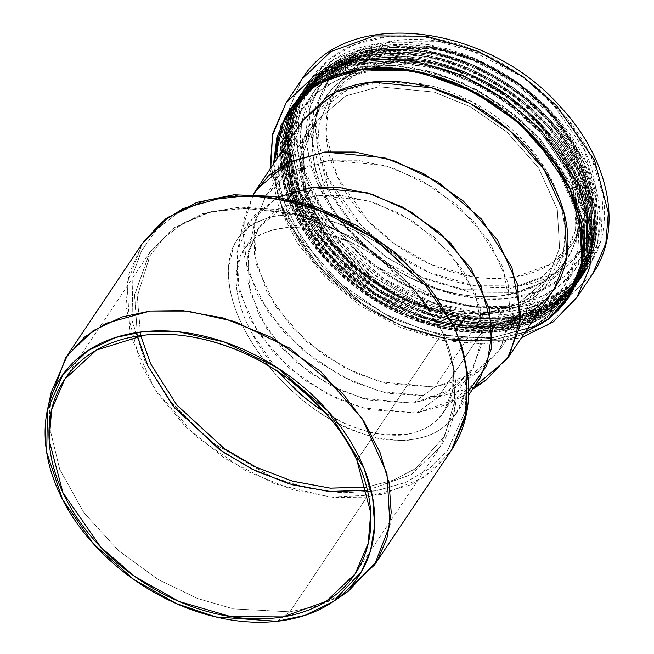<?xml version="1.0" encoding="UTF-8"?>
<svg xmlns="http://www.w3.org/2000/svg" width="654" height="654" viewBox="0 0 654 654"><rect width="100%" height="100%" fill="white"/><g stroke="black" fill="none" stroke-linecap="round" stroke-linejoin="round"><path stroke-width="0.49" stroke-dasharray="3.27 2.45" d="M286.117 102.776L272.98 133.22L270.462 163.884L284.277 216.36L322.25 271.018L356.013 300.145L400.526 325.275L452.47 340.472L504.512 340.734L547.889 325.128L576.746 297.652L547.889 325.128L504.512 340.734L452.47 340.472L400.526 325.275L356.013 300.145L322.25 271.018L284.277 216.36L300.219 192.587L286.403 140.111L288.921 109.447L302.058 78.995L288.921 109.447L286.403 140.111L300.219 192.587A7.439 3.368 155.1 0 1 309.367 187.584C301.028 169.615 296.573 151.941 296.017 134.552C295.461 117.164 298.845 101.395 306.154 87.235C313.47 73.076 324.163 61.615 338.232 52.843C352.302 44.071 368.684 38.66 387.364 36.608C406.052 34.556 425.623 36.027 446.077 41.006C466.531 45.984 486.314 54.11 505.419 65.359C524.533 76.616 541.52 90.154 556.374 105.973C571.228 121.791 582.828 138.681 591.167 156.649C599.514 174.626 603.961 192.301 604.517 209.689C605.073 227.077 601.696 242.847 594.38 257.006C587.063 271.157 576.37 282.626 562.301 291.398C548.232 300.17 531.857 305.582 513.169 307.625C494.481 309.677 474.918 308.214 454.465 303.235C434.003 298.249 414.227 290.131 395.114 278.874C376.001 267.617 359.021 254.079 344.159 238.269C329.305 222.45 317.705 205.552 309.367 187.584L332.616 224.911L375.29 265.802L439.463 298.968L476.553 307.266L513.169 307.625L545.918 299.655L572.078 284.408L590.309 264.044L600.732 241.048L603.143 195.211L591.167 156.649L567.925 119.33L525.252 78.439L461.07 45.273L423.988 36.976L387.364 36.608L354.615 44.586L328.463 59.833L310.225 80.189L299.802 103.185L297.39 149.022L309.367 187.584A7.439 3.368 -24.9 0 0 300.219 192.587L338.192 247.245L371.954 276.372L416.467 301.502L468.411 316.7L520.453 316.961L563.822 301.355L592.688 273.879L563.822 301.355L520.453 316.961L468.411 316.7L416.467 301.502L371.954 276.372L338.192 247.245L300.219 192.587L284.277 216.36L270.772 168.053M318.907 186.537C326.681 203.288 337.497 219.041 351.345 233.789C365.194 248.536 381.029 261.15 398.85 271.647C416.663 282.144 435.106 289.714 454.178 294.357C473.243 299.001 491.489 300.366 508.91 298.453C526.331 296.54 541.602 291.496 554.715 283.321C567.836 275.146 577.801 264.453 584.619 251.259C591.445 238.056 594.592 223.357 594.077 207.146C593.554 190.935 589.409 174.454 581.635 157.696C573.852 140.945 563.037 125.2 549.188 110.452C535.34 95.705 519.505 83.083 501.692 72.594C483.87 62.097 465.427 54.527 446.363 49.884C427.291 45.24 409.044 43.875 391.623 45.78C374.202 47.693 358.94 52.737 345.819 60.92C332.698 69.095 322.733 79.788 315.915 92.982C309.097 106.177 305.941 120.884 306.464 137.095C306.979 153.306 311.132 169.787 318.907 186.537L340.579 221.338L380.366 259.458L440.191 290.376L474.771 298.118L508.91 298.453L539.444 291.022L563.83 276.805L580.826 257.823L590.546 236.388L592.794 193.649L581.635 157.696L559.955 122.903L520.175 84.783L460.342 53.865L425.762 46.123L391.623 45.78L361.098 53.219L336.704 67.436L319.708 86.418L309.996 107.853L307.74 150.592L318.907 186.537A3.72 1.684 -24.9 0 0 323.485 184.036L311.451 138.305L313.634 111.581L325.087 85.053L350.242 61.108L388.026 47.505L433.381 47.734L478.646 60.977L517.437 82.878L546.858 108.262L579.951 155.881L591.984 201.612L589.794 228.336L578.349 254.872L553.194 278.808L515.401 292.412L470.046 292.183L424.781 278.939L385.999 257.047L356.569 231.663L323.485 184.036L327.826 177.561C320.231 161.203 316.184 145.114 315.678 129.288C315.171 113.469 318.245 99.114 324.907 86.23C331.562 73.346 341.29 62.915 354.1 54.928C366.902 46.949 381.805 42.02 398.809 40.156C415.821 38.292 433.627 39.624 452.241 44.153C470.855 48.69 488.865 56.08 506.253 66.324C523.65 76.567 539.109 88.887 552.622 103.283C566.143 117.679 576.705 133.048 584.292 149.406C591.886 165.756 595.933 181.853 596.44 197.672C596.947 213.498 593.873 227.854 587.218 240.737C580.556 253.621 570.828 264.053 558.025 272.031C545.215 280.018 530.312 284.94 513.308 286.812C496.304 288.676 478.491 287.343 459.876 282.806C441.262 278.277 423.252 270.887 405.864 260.644C388.468 250.4 373.017 238.081 359.496 223.684C345.974 209.288 335.412 193.911 327.826 177.561L360.918 225.18L390.34 250.564L429.13 272.465L474.395 285.708L519.742 285.937L557.535 272.334L582.689 248.389L594.134 221.861L596.325 195.137L584.292 149.406L551.199 101.779L521.778 76.395L482.995 54.503L437.722 41.259L392.375 41.03L354.582 54.634L329.428 78.57L317.983 105.106L315.792 131.83L327.826 177.561L323.485 184.036L311.451 138.305L313.634 111.581L325.087 85.053L350.242 61.108L388.026 47.505L433.381 47.734L478.646 60.977L517.437 82.878L546.858 108.262L579.951 155.881L591.984 201.612L589.794 228.336L578.349 254.872L553.194 278.808L515.401 292.412L470.046 292.183L424.781 278.939L385.999 257.047L356.569 231.663L323.485 184.036A3.72 1.684 155.1 0 1 318.907 186.537M574.915 150.436C567.876 135.28 558.091 121.031 545.559 107.689C533.026 94.348 518.704 82.927 502.583 73.436C486.462 63.937 469.776 57.086 452.519 52.884C435.27 48.682 418.764 47.448 403.003 49.181C387.242 50.906 373.426 55.476 361.556 62.874C349.686 70.272 340.669 79.943 334.505 91.879C328.333 103.823 325.479 117.123 325.954 131.789C326.42 146.455 330.172 161.375 337.211 176.531C344.241 191.687 354.027 205.936 366.559 219.278C379.091 232.62 393.414 244.04 409.535 253.531C425.656 263.031 442.341 269.873 459.599 274.075C476.848 278.277 493.353 279.52 509.114 277.786C524.876 276.053 538.692 271.492 550.562 264.093C562.432 256.695 571.449 247.024 577.621 235.08C583.785 223.137 586.638 209.836 586.172 195.17C585.698 180.504 581.946 165.593 574.915 150.436L544.242 106.3L516.971 82.772L481.025 62.473L439.071 50.203L397.035 49.99L362.005 62.596L338.69 84.783L328.087 109.382L326.052 134.144L337.211 176.531L367.875 220.668L395.147 244.195L431.1 264.486L473.055 276.765L515.082 276.977L550.112 264.371L573.427 242.176L584.038 217.586L586.066 192.824L574.915 150.436L566.225 163.394L577.376 205.773L575.348 230.543L564.737 255.134L541.422 277.329L506.4 289.935L464.365 289.722L422.41 277.443L386.465 257.145L359.193 233.625L328.521 189.48L317.37 147.101L319.397 122.331L330.008 97.74L353.323 75.553L388.345 62.947L430.381 63.152L472.335 75.431L508.281 95.729L535.552 119.249L566.225 163.394L574.915 150.436M287.024 220.046L277.648 194.091L273.56 163.892L277.648 194.091L287.024 220.046L288.757 217.455L323.272 267.887L353.569 294.97L393.561 319.029L440.886 335.052L489.748 338.388L532.536 327.327L563.307 304.404L532.536 327.327L489.748 338.388L440.886 335.052L393.561 319.029L353.569 294.97L323.272 267.887L288.757 217.455L287.024 220.046L314.59 262.679L367.662 308.402L404.524 327.147L445.873 338.927L487.647 341.012L524.974 332.469L487.647 341.012L445.873 338.927L404.524 327.147L367.662 308.402L314.59 262.679L287.024 220.046M319.814 80.589L291.733 111.998L281.735 148.221L284.629 182.45L294.733 211.569L310.879 239.339L337.538 270.143L377.006 300.341L428.321 323.248L484.639 331.079L534.58 319.822L568.637 292.763L584.48 258.052L584.766 216.212L573.411 180.978L571.817 186.382L573.411 180.978L543.114 135.37L517.224 110.6L483.069 87.538L441.802 69.896L397.06 61.648L354.509 65.335L319.814 80.589L314.231 84.415L349.473 68.923L392.694 65.179L438.139 73.55L480.061 91.47L514.747 114.9L541.046 140.054L571.817 186.382L583.352 222.172L583.057 264.666L569.16 296.924L582.681 266.35L585.101 236.854L571.817 186.382L535.291 133.817L502.812 105.801L460.007 81.636L410.042 67.019L359.994 66.773L318.285 81.783L289.665 109.52M284.637 118.456L276.372 145.548L275.882 172.059L288.757 217.455L275.882 172.059L276.372 145.548L284.637 118.456M293.172 211.741C284.825 193.772 280.378 176.09 279.822 158.701C279.266 141.321 282.651 125.543 289.959 111.393C297.276 97.233 307.969 85.772 322.038 77C336.107 68.229 352.49 62.817 371.17 60.765C389.858 58.713 409.429 60.176 429.882 65.163C450.336 70.141 470.12 78.259 489.225 89.516C508.338 100.773 525.317 114.311 540.179 130.13C555.033 145.94 566.634 162.838 574.972 180.806C583.319 198.775 587.766 216.458 588.322 233.838C588.878 251.226 585.494 267.004 578.185 281.155C570.868 295.314 560.176 306.775 546.106 315.547C532.037 324.319 515.654 329.73 496.975 331.782C478.287 333.834 458.716 332.371 438.262 327.384C417.808 322.406 398.024 314.288 378.919 303.031C359.806 291.774 342.827 278.236 327.965 262.418C313.111 246.607 301.51 229.709 293.172 211.741L282.953 182.294L280.026 147.681L290.139 111.049L318.531 79.289L353.618 63.871L396.643 60.143L441.883 68.482L483.625 86.32L518.156 109.643L544.341 134.683L574.972 180.806L576.117 176.948L545.812 131.34L519.93 106.569L485.775 83.508L444.499 65.866L399.757 57.617L357.207 61.304L322.512 76.559L294.439 107.967L284.441 144.191L287.335 178.419L297.439 207.539L313.585 235.309L340.235 266.113L379.712 296.311L431.019 319.217L487.336 327.049L537.277 315.792L571.343 288.733L587.178 254.022L587.472 212.182L576.117 176.948L574.972 180.806L586.458 216.441L586.164 258.747L570.149 293.85L535.708 321.204L485.203 332.592L428.256 324.678L376.369 301.51L336.45 270.977L309.497 239.822L293.172 211.741M294.733 211.569C302.982 229.341 314.451 246.043 329.142 261.69C343.832 277.329 360.632 290.711 379.533 301.846C398.425 312.98 417.988 321.008 438.221 325.929C458.446 330.859 477.796 332.306 496.272 330.278C514.755 328.251 530.95 322.896 544.864 314.222C558.778 305.549 569.348 294.218 576.583 280.214C583.818 266.219 587.161 250.621 586.605 233.421C586.058 216.229 581.659 198.751 573.411 180.978C565.162 163.206 553.693 146.504 539.002 130.857C524.312 115.218 507.512 101.836 488.612 90.702C469.719 79.567 450.156 71.539 429.923 66.618C409.698 61.689 390.348 60.242 371.873 62.269C353.389 64.296 337.194 69.651 323.28 78.325C309.367 86.998 298.796 98.329 291.561 112.333C284.327 126.328 280.983 141.926 281.539 159.118C282.087 176.318 286.485 193.797 294.733 211.569M295.878 207.71C287.539 189.742 283.092 172.059 282.536 154.679C281.98 137.291 285.357 121.521 292.673 107.362C299.982 93.203 310.675 81.742 324.744 72.97C338.813 64.198 355.196 58.786 373.875 56.735C392.563 54.691 412.126 56.154 432.58 61.133C453.034 66.119 472.817 74.237 491.931 85.494C511.036 96.743 528.023 110.281 542.877 126.099C557.731 141.918 569.332 158.808 577.67 176.776C586.009 194.745 590.464 212.427 591.02 229.807C591.576 247.196 588.191 262.965 580.883 277.124C573.566 291.275 562.873 302.745 548.804 311.517C534.735 320.288 518.36 325.7 499.672 327.744C480.992 329.796 461.422 328.333 440.968 323.354C420.514 318.367 400.73 310.249 381.625 298.992C362.512 287.735 345.533 274.206 330.671 258.387C315.817 242.569 304.216 225.679 295.878 207.71L285.659 178.264L282.732 143.659L292.845 107.027L321.237 75.267L356.324 59.841L399.349 56.113L444.589 64.452L486.323 82.29L520.854 105.613L547.038 130.653L577.67 176.776L578.806 172.934L548.51 127.317L522.62 102.555L488.464 79.494L447.197 61.852L402.455 53.603L359.904 57.29L325.21 72.545L297.129 103.953L287.131 140.177L290.024 174.405L300.129 203.525L316.274 231.287L342.933 262.099L382.402 292.289L433.716 315.203L490.034 323.035L539.975 311.77L574.032 284.719L589.875 250.008L590.161 208.168L578.806 172.934L577.67 176.776L589.156 212.411L588.862 254.708L572.847 289.812L538.406 317.174L487.9 328.561L430.961 320.64L379.075 297.472L339.156 266.938L312.203 235.792L295.878 207.71M297.439 207.539C305.688 225.311 317.157 242.013 331.848 257.651C346.538 273.298 363.338 286.681 382.23 297.815C401.131 308.95 420.694 316.977 440.919 321.899C461.152 326.828 480.502 328.275 498.977 326.248C517.453 324.221 533.648 318.866 547.561 310.192C561.484 301.519 572.054 290.188 579.289 276.184C586.515 262.189 589.859 246.591 589.311 229.391C588.764 212.198 584.365 194.72 576.117 176.948C567.868 159.175 556.39 142.474 541.7 126.827C527.01 111.188 510.218 97.806 491.317 86.671C472.417 75.537 452.854 67.509 432.629 62.588C412.404 57.658 393.046 56.211 374.57 58.239C356.095 60.266 339.9 65.613 325.986 74.294C312.072 82.968 301.494 94.299 294.259 108.302C287.032 122.298 283.689 137.896 284.237 155.088C284.792 172.288 289.191 189.766 297.439 207.539M327.899 68.523L299.826 99.931L289.828 136.163L292.722 170.392L302.818 199.503L318.972 227.273L345.623 258.085L385.1 288.275L436.406 311.19L492.724 319.021L542.665 307.756L576.722 280.705L592.565 245.986L592.859 204.154L581.496 168.912L580.368 172.762L581.496 168.912L551.199 123.304L525.309 98.541L491.162 75.48L449.887 57.83L405.145 49.59L362.594 53.276L327.899 68.523L323.934 71.245L359.013 55.827L402.038 52.099L447.279 60.438L489.012 78.276L523.552 101.599L549.728 126.639L580.368 172.762L591.845 208.389L591.551 250.695L575.536 285.798L541.095 313.152L490.598 324.539L433.651 316.626L381.764 293.458L341.854 262.924L314.901 231.769L298.567 203.696C290.229 185.72 285.782 168.045 285.226 150.657C284.67 133.277 288.046 117.499 295.363 103.348C302.679 89.189 313.364 77.728 327.441 68.956C341.511 60.184 357.885 54.773 376.565 52.721C395.253 50.669 414.824 52.14 435.278 57.119C455.732 62.097 475.507 70.215 494.62 81.472C513.733 92.729 530.713 106.267 545.567 122.085C560.421 137.896 572.021 154.794 580.368 172.762C588.706 190.731 593.153 208.405 593.709 225.793C594.265 243.182 590.889 258.951 583.572 273.11C576.256 287.261 565.571 298.731 551.494 307.494C537.424 316.266 521.05 321.678 502.37 323.73C483.682 325.782 464.111 324.319 443.657 319.332C423.203 314.353 403.428 306.236 384.315 294.979C365.202 283.722 348.222 270.184 333.368 254.373C318.514 238.555 306.914 221.665 298.567 203.696L285.406 154.336L287.441 125.486L299.197 96.678M300.129 203.525C308.377 221.289 319.847 237.999 334.537 253.638C349.228 269.284 366.027 282.667 384.928 293.801C403.82 304.928 423.383 312.955 443.616 317.885C463.841 322.814 483.192 324.261 501.667 322.234C520.151 320.207 536.345 314.852 550.259 306.178C564.173 297.505 574.743 286.166 581.978 272.17C589.213 258.166 592.557 242.569 592.001 225.377C591.453 208.185 587.055 190.698 578.806 172.934C570.558 155.162 559.088 138.46 544.398 122.813C529.707 107.174 512.908 93.784 494.007 82.657C475.115 71.523 455.552 63.495 435.319 58.566C415.094 53.644 395.744 52.189 377.268 54.225C358.784 56.252 342.59 61.599 328.676 70.272C314.762 78.946 304.192 90.285 296.957 104.288C289.722 118.284 286.378 133.882 286.934 151.074C287.482 168.266 291.88 185.752 300.129 203.525M301.257 199.674C292.918 181.706 288.471 164.031 287.915 146.643C287.359 129.255 290.736 113.485 298.052 99.326C305.361 85.167 316.054 73.706 330.123 64.934C344.2 56.162 360.575 50.75 379.263 48.698C397.943 46.647 417.514 48.118 437.967 53.097C458.421 58.075 478.205 66.201 497.318 77.458C516.423 88.707 533.411 102.245 548.265 118.063C563.119 133.882 574.719 150.772 583.066 168.74C591.404 186.717 595.851 204.391 596.407 221.78C596.963 239.168 593.587 254.937 586.27 269.096C578.954 283.247 568.269 294.717 554.191 303.489C540.122 312.26 523.748 317.672 505.06 319.724C486.38 321.768 466.809 320.305 446.355 315.326C425.901 310.339 406.118 302.222 387.005 290.965C367.9 279.708 350.912 266.178 336.058 250.359C321.196 234.541 309.604 217.643 301.257 199.674L288.038 149.431L290.441 120.066L303.023 90.914L330.654 64.607L372.183 49.663L422.018 49.908L471.755 64.468L514.371 88.527L546.703 116.42L583.066 168.74L596.284 218.992L593.881 248.348L581.3 277.509L553.66 303.816L512.139 318.76L462.304 318.506L412.568 303.955L369.951 279.896L337.619 252.003L301.257 199.674L305.026 194.066L341.38 246.394L373.712 274.279L416.328 298.338L466.065 312.898L515.9 313.143L557.429 298.199L585.068 271.892L597.642 242.74L600.053 213.376L586.826 163.132L550.464 110.804L518.131 82.911L475.515 58.852L425.779 44.3L375.944 44.047L334.423 58.991L306.783 85.298L294.21 114.458L291.798 143.815L305.026 194.066L301.257 199.674M302.818 199.503C311.067 217.275 322.545 233.985 337.235 249.624C351.926 265.262 368.717 278.653 387.618 289.779C406.518 300.914 426.081 308.941 446.306 313.871C466.531 318.792 485.889 320.247 504.365 318.22C522.84 316.184 539.035 310.838 552.949 302.164C566.863 293.491 577.441 282.152 584.676 268.148C591.903 254.153 595.246 238.555 594.699 221.363C594.143 204.171 589.745 186.684 581.496 168.912C573.247 151.148 561.778 134.438 547.087 118.799C532.397 103.16 515.597 89.77 496.705 78.635C477.804 67.509 458.241 59.481 438.016 54.552C417.783 49.622 398.433 48.175 379.958 50.203C361.482 52.23 345.287 57.585 331.374 66.258C317.452 74.932 306.881 86.271 299.646 100.266C292.42 114.27 289.076 129.868 289.624 147.06C290.172 164.252 294.57 181.738 302.818 199.503M305.026 194.066C313.364 212.035 324.964 228.925 339.818 244.743C354.672 260.562 371.66 274.1 390.773 285.357C409.878 296.605 429.662 304.731 450.115 309.71C470.569 314.688 490.14 316.16 508.828 314.108C527.508 312.056 543.891 306.644 557.96 297.872C572.029 289.101 582.722 277.639 590.039 263.48C597.347 249.321 600.732 233.552 600.176 216.163C599.62 198.775 595.165 181.101 586.826 163.132C578.488 145.163 566.887 128.266 552.033 112.447C537.171 96.637 520.192 83.099 501.078 71.842C481.965 60.585 462.19 52.467 441.736 47.48C421.274 42.502 401.711 41.038 383.023 43.09C364.335 45.134 347.961 50.546 333.892 59.318C319.822 68.09 309.129 79.559 301.813 93.71C294.496 107.869 291.12 123.639 291.676 141.027C292.232 158.415 296.679 176.09 305.026 194.066M567.901 165.209C575.128 180.766 578.978 196.069 579.46 211.119C579.943 226.17 577.016 239.822 570.68 252.084C564.353 264.339 555.091 274.263 542.91 281.858C530.729 289.444 516.554 294.137 500.375 295.91C484.205 297.684 467.258 296.417 449.551 292.101C431.844 287.793 414.718 280.762 398.18 271.018C381.634 261.273 366.927 249.55 354.067 235.857C341.208 222.164 331.169 207.539 323.943 191.99C316.724 176.433 312.874 161.129 312.391 146.071C311.909 131.021 314.836 117.368 321.171 105.114C327.499 92.86 336.753 82.935 348.934 75.341C361.114 67.746 375.298 63.062 391.468 61.288C407.646 59.506 424.585 60.781 442.292 65.089C459.999 69.406 477.126 76.436 493.672 86.181C510.218 95.925 524.917 107.64 537.784 121.333C550.643 135.026 560.682 149.652 567.901 165.209C560.069 144.64 541.046 122.069 510.839 97.495C480.42 74.36 432.662 56.277 391.468 61.288C348.901 68.915 323.632 88.126 315.669 118.922C310.094 147.42 312.849 171.773 323.943 191.99C331.782 212.558 350.806 235.121 381.012 259.695C411.423 282.83 459.19 300.922 500.375 295.91C542.943 288.283 568.212 269.072 576.182 238.269C581.758 209.771 578.994 185.417 567.901 165.209A3.72 1.684 155.1 0 1 565.988 164.628A3.72 1.684 -24.9 0 0 567.901 165.209M566.225 163.394L577.376 205.773L575.348 230.543L564.737 255.134L541.422 277.329L506.4 289.935L464.365 289.722L422.41 277.443L386.465 257.145L359.193 233.625L328.521 189.48L317.37 147.101L319.397 122.331L330.008 97.74L353.323 75.553L388.345 62.947L430.381 63.152L472.335 75.431L508.281 95.729L535.552 119.249L566.225 163.394A3.72 1.684 -24.9 0 0 565.988 164.628A3.72 1.684 155.1 0 1 566.225 163.394M569.062 296.409L552.139 314.549L532.732 326.714L493.459 337.538L533.28 326.452L552.9 313.928L569.863 295.224L583.834 258.992L581.128 212.648L558.843 163.328L521.042 120.262L476.537 89.606L433.577 72.259L396.774 65.547L367.376 65.915L327.556 76.992L307.936 89.516L290.973 108.221L277.002 144.452L279.708 190.805L301.993 240.116L339.794 283.182L384.299 313.838L427.258 331.186L464.062 337.897L493.459 337.538L491.595 340.317L438.785 337.284L405.047 327.065L368.202 308.426L331.791 280.394L300.938 244.122L280.705 203.345L273.903 163.386L273.961 166.852C274.517 184.281 278.98 201.996 287.335 220.006C295.698 238.015 307.323 254.946 322.209 270.797C337.096 286.656 354.125 300.219 373.271 311.5C392.425 322.782 412.249 330.916 432.752 335.911C453.255 340.906 472.867 342.377 491.595 340.317L493.459 337.538L464.201 337.914L427.602 331.284L384.863 314.133L340.513 283.811L302.655 241.113L280.035 192.047L276.814 145.695L290.302 109.234M525.309 331.962L491.595 340.317L525.293 331.995M463.702 353.479L466.392 371.799L464.732 393.299L456.034 413.917L447.205 424.119C439.529 430.716 431.378 435.114 422.746 437.33C412.756 440.019 402.316 440.878 391.419 439.913C381.266 440.51 363.55 435.074 338.273 423.604C321.482 415.331 304.429 402.889 287.131 386.285C268.745 368.038 254.185 348.41 243.443 327.409C233.331 307.96 228.303 288.659 228.36 269.497L233.486 246.256L237.476 239.078L246.779 228.769C261.387 218.338 277.043 213.645 293.736 214.684C298.363 216.466 311.672 210.277 361.826 233.756C388.419 248.332 409.641 264.984 425.492 283.705C405.75 260.807 380.432 242.209 349.53 227.903C337.006 222.311 323.526 218.338 309.089 215.992C301.012 214.095 289.093 214.267 273.347 216.49C259.851 220.096 250.85 224.306 246.345 229.137C238.367 236.47 233.282 244.285 231.083 252.599C228.099 263.17 227.486 273.879 229.252 284.719C231.148 297.276 235.064 309.824 241.007 322.365C246.73 334.913 254.659 347.838 264.788 361.147C273.413 372.657 284.392 384.274 297.725 396.005C308.075 405.243 320.885 414.08 336.181 422.509C345.492 428.059 358.776 433.071 376.034 437.542C394.19 440.559 406.477 441.18 412.895 439.414C425.28 437.354 435.147 433.528 442.48 427.945C460.024 413.59 467.994 394.877 466.392 371.799L465.386 411.014L447.058 451.317L429.163 468.91L405.055 482.66L375.371 490.99L341.641 492.814L306.064 487.851L271.067 476.709L210.596 441.524L168.855 399.831L144.828 360.804L132.051 320.542L132.917 274.173L141.395 250.964L156.437 229.767L178.199 212.395L205.945 200.484L238.015 195.088L272.178 196.404L337.799 215.934L389.947 248.495L425.492 283.705L434.272 294.39M142.564 243.149L127.089 283.28L130.097 334.603L154.769 389.212L196.625 436.913L245.92 470.855L293.491 490.075L334.243 497.506L366.804 497.097L289.877 611.825L233.437 608.882L197.5 598.492L158.08 579.46L118.587 550.66L84.039 512.883L59.767 469.539L49.214 425.877L59.767 469.539L84.039 512.883L118.587 550.66L158.08 579.46L197.5 598.492L233.437 608.882L289.877 611.825L366.804 497.097L410.9 484.827L432.629 470.962L451.415 450.246L424.005 477.363L382.247 494.596L329.968 497.122L274.852 483.927L225.074 458.528L185.769 426.817L158.096 394.133L140.602 363.869L125.854 306.652L128.871 274.394L142.564 243.149M51.257 392.106L49.205 425.787L49.729 401.057M340.554 596.105L317.893 605.964L348.288 591.273M317.819 605.988L289.877 611.825L317.819 605.988M454.628 327.662L460.653 342.794M293.736 214.684L302.034 202.299L293.736 214.684M278.302 196.952L248.536 222.581L236.936 252.673L239.184 291.169L257.692 332.126L289.084 367.9L326.052 393.356L361.736 407.769L416.721 413.042L449.789 403.837L480.183 377.906M468.248 391.582L460.53 397.624L416.721 413.042L368.905 409.633L338.11 399.21L304.968 380.399L273.617 352.678L249.534 318.146L237.181 281.522L237.754 248.25L253.392 216.155L277.762 197.222M416.721 413.042L438.474 396.88L474.044 387.054L438.474 396.88L416.721 413.042M253.302 194.401L244.244 218.027L243.623 254.136L257.022 293.891L283.166 331.365L317.19 361.449L353.16 381.871L386.579 393.185L438.474 396.88L380.178 391.542L342.369 376.72L302.892 350.413L268.614 313.103L247.204 269.685L242.699 227.944L253.302 194.401M302.843 120.222L290.253 152.881L292.698 194.663L312.784 239.119L346.857 277.942L386.98 305.573L425.705 321.212L485.382 326.935L438.474 396.88L485.382 326.935L521.271 316.945L554.257 288.798M277.124 621.3L283.035 616.902L277.124 621.3M283.051 616.894L289.877 611.825L283.051 616.894M435.155 295.551L425.492 283.705L390.503 248.945L339.107 216.556L274.067 196.666L239.953 194.982L207.719 199.977L179.654 211.544L157.467 228.696L141.992 249.828L133.163 273.127L131.953 319.969L144.828 360.804L169.272 400.362L211.741 442.415L272.939 477.461L308.124 488.317L343.693 492.895L377.211 490.68L406.535 482.031L430.218 468.109L447.696 450.483L465.493 410.499L466.392 371.799A5.575 3.295 172.3 0 1 467.487 373.426L466.392 371.799L463.375 352.154M426.007 283.901A5.575 1.529 -39.3 0 0 425.492 283.705M529.765 312.269C517.052 320.19 502.256 325.079 485.382 326.935C468.501 328.782 450.819 327.458 432.335 322.962C413.859 318.457 395.989 311.124 378.723 300.954C361.458 290.785 346.113 278.555 332.69 264.265C319.266 249.975 308.794 234.712 301.257 218.477C293.72 202.25 289.697 186.276 289.199 170.563C288.692 154.859 291.749 140.61 298.355 127.816L302.164 121.235M507.749 311.794L532.814 306.513L558.402 294.316L581.054 272.644L595.418 239.985L596.096 200.704L581.512 157.451L553.071 116.682L516.055 83.949L476.921 61.729L440.559 49.426L384.094 45.404L379.541 48.788L436.864 52.868L473.766 65.359L513.496 87.914L551.069 121.137L579.951 162.527L594.748 206.435L594.061 246.313L579.485 279.462L556.48 301.461L530.508 313.846L505.068 319.201L471.657 319.193L429.016 309.726L379.721 285.872L331.987 245.111L298.469 191.941L290.327 164.244L288.455 138.043L300.914 94.969L327.033 67.264L353.536 54.323L379.541 48.788L384.094 45.404L358.474 50.857L332.371 63.61L306.636 90.898L294.365 133.326L304.233 186.423L337.251 238.808L384.266 278.956L432.834 302.45L474.837 311.778L507.749 311.794C489.388 313.806 470.152 312.367 450.042 307.47C429.94 302.573 410.499 294.594 391.713 283.525C372.927 272.465 356.234 259.156 341.633 243.615C327.033 228.066 315.629 211.463 307.429 193.797C299.23 176.139 294.856 158.758 294.316 141.673C293.769 124.579 297.088 109.079 304.274 95.165C311.468 81.251 321.972 69.978 335.804 61.362C349.637 52.737 365.733 47.415 384.094 45.404C402.463 43.385 421.699 44.824 441.802 49.72C461.912 54.617 481.352 62.604 500.138 73.665C518.924 84.726 535.618 98.035 550.218 113.583C564.819 129.124 576.223 145.736 584.423 163.394C592.614 181.06 596.988 198.432 597.535 215.526C598.083 232.611 594.764 248.111 587.57 262.033C580.384 275.947 569.871 287.212 556.047 295.837C542.215 304.453 526.118 309.775 507.749 311.794M505.068 319.201C523.707 317.157 540.049 311.762 554.093 303.006C568.13 294.251 578.798 282.814 586.098 268.688C593.391 254.561 596.767 238.824 596.211 221.477C595.655 204.13 591.216 186.496 582.894 168.56C574.572 150.633 562.996 133.776 548.175 117.998C533.353 102.212 516.407 88.707 497.334 77.474C478.27 66.242 458.528 58.141 438.123 53.17C417.71 48.2 398.188 46.736 379.541 48.788C360.902 50.832 344.56 56.228 330.523 64.983C316.479 73.739 305.81 85.175 298.518 99.302C291.218 113.428 287.842 129.165 288.398 146.512C288.954 163.86 293.393 181.493 301.715 199.429C310.037 217.357 321.613 234.214 336.434 249.992C351.255 265.777 368.202 279.283 387.274 290.515C406.338 301.747 426.081 309.849 446.486 314.819C466.899 319.79 486.421 321.253 505.068 319.201M504.373 317.697C485.93 319.724 466.621 318.277 446.445 313.364C426.261 308.443 406.739 300.439 387.887 289.33C369.028 278.22 352.269 264.87 337.611 249.264C322.953 233.658 311.508 216.989 303.276 199.257C295.052 181.526 290.662 164.08 290.114 146.929C289.567 129.77 292.894 114.213 300.112 100.242C307.331 86.271 317.877 74.965 331.766 66.307C345.647 57.65 361.809 52.312 380.244 50.293C398.678 48.265 417.988 49.712 438.172 54.625C458.348 59.547 477.87 67.55 496.729 78.66C515.581 89.77 532.34 103.119 546.997 118.726C561.655 134.332 573.1 151 581.332 168.732C589.565 186.464 593.946 203.909 594.502 221.06C595.05 238.219 591.715 253.777 584.496 267.748C577.278 281.719 566.732 293.025 552.851 301.682C538.961 310.339 522.808 315.678 504.373 317.697L529.527 312.408L555.213 300.161L577.956 278.4L592.377 245.626L593.055 206.182L578.414 162.772L549.859 121.84L512.703 88.985L473.422 66.683L436.921 54.331L380.244 50.293L376.843 52.819L434.158 56.898L471.068 69.389L510.799 91.944L548.371 125.167L577.245 166.557L592.05 210.465L591.363 250.343L576.779 283.493L553.783 305.492L527.811 317.877L502.362 323.231L468.951 323.223L426.318 313.757L377.015 289.894L329.289 249.141L295.763 195.971L287.621 168.274L285.757 142.073L298.208 98.999L324.327 71.294L350.83 58.353L376.843 52.819L380.244 50.293L354.517 55.77L328.316 68.564L302.483 95.958L290.163 138.55L300.063 191.851L333.221 244.433L380.415 284.735L429.163 308.328L471.33 317.689L504.373 317.697M502.362 323.231C521.009 321.188 537.351 315.784 551.387 307.037C565.432 298.281 576.1 286.844 583.393 272.718C590.693 258.592 594.061 242.855 593.513 225.507C592.957 208.16 588.518 190.518 580.196 172.591C571.874 154.663 560.298 137.806 545.477 122.028C530.647 106.242 513.701 92.737 494.637 81.505C475.564 70.272 455.83 62.171 435.417 57.2C415.012 52.23 395.482 50.767 376.843 52.819C358.196 54.862 341.854 60.258 327.817 69.013C313.781 77.769 303.113 89.206 295.812 103.332C288.512 117.45 285.144 133.187 285.7 150.543C286.256 167.89 290.695 185.523 299.017 203.459C307.339 221.387 318.907 238.244 333.736 254.022C348.557 269.808 365.504 283.313 384.568 294.545C403.641 305.778 423.375 313.879 443.788 318.85C464.193 323.82 483.723 325.283 502.362 323.231M501.667 321.727C483.232 323.755 463.923 322.308 443.739 317.394C423.555 312.473 404.041 304.462 385.181 293.36C366.33 282.25 349.571 268.892 334.913 253.286C320.256 237.68 308.811 221.011 300.578 203.288C292.346 185.556 287.956 168.111 287.408 150.96C286.861 133.8 290.196 118.243 297.415 104.272C304.625 90.301 315.179 78.995 329.06 70.338C342.941 61.68 359.103 56.342 377.538 54.323C395.972 52.295 415.282 53.742 435.466 58.656C455.65 63.569 475.172 71.58 494.023 82.69C512.883 93.792 529.634 107.15 544.3 122.756C558.957 138.362 570.402 155.031 578.626 172.762C586.859 190.494 591.249 207.939 591.796 225.09C592.344 242.25 589.009 257.807 581.798 271.778C574.58 285.749 564.026 297.055 550.145 305.712C536.264 314.37 520.102 319.708 501.667 321.727L526.83 316.438L552.516 304.184L575.258 282.43L589.671 249.648L590.349 210.212L575.716 166.803L547.161 125.87L510.006 93.015L470.716 70.714L434.223 58.353L377.538 54.323L374.137 56.841L431.46 60.928L468.362 73.42L508.093 95.975L545.665 129.198L574.547 170.588L589.344 214.496L588.657 254.373L574.081 287.523L551.085 309.522L525.105 321.907L499.664 327.262L466.253 327.253L423.612 317.787L374.317 293.924L326.583 253.172L293.066 200.001L284.923 172.304L283.051 146.104L295.51 103.03L321.629 75.324L348.132 62.383L374.137 56.841L377.538 54.323L351.819 59.8L325.61 72.594L299.785 99.988L287.466 142.58L297.366 195.881L330.515 248.463L377.71 288.766L426.465 312.359L468.624 321.719L501.667 321.727M499.664 327.262C518.303 325.218 534.645 319.814 548.69 311.067C562.726 302.312 573.394 290.875 580.695 276.748C587.987 262.622 591.363 246.885 590.807 229.538C590.251 212.19 585.812 194.549 577.49 176.621C569.168 158.693 557.592 141.836 542.771 126.05C527.95 110.273 511.003 96.767 491.931 85.535C472.867 74.303 453.124 66.201 432.719 61.231C412.306 56.26 392.784 54.797 374.137 56.841C355.498 58.893 339.156 64.288 325.12 73.044C311.075 81.791 300.407 93.236 293.115 107.354C285.814 121.48 282.438 137.217 282.994 154.565C283.55 171.92 287.989 189.554 296.311 207.482C304.633 225.417 316.209 242.274 331.03 258.052C345.86 273.838 362.798 287.343 381.871 298.576C400.935 309.8 420.677 317.901 441.082 322.872C461.495 327.85 481.017 329.305 499.664 327.262M498.969 325.757C480.526 327.785 461.217 326.338 441.041 321.416C420.857 316.503 401.335 308.492 382.484 297.39C363.624 286.28 346.865 272.922 332.207 257.316C317.55 241.71 306.105 225.041 297.872 207.31C289.648 189.586 285.258 172.141 284.711 154.982C284.163 137.831 287.49 122.265 294.709 108.302C301.927 94.331 312.473 83.017 326.362 74.368C340.243 65.711 356.405 60.372 374.84 58.345C393.275 56.326 412.584 57.773 432.768 62.686C452.944 67.599 472.466 75.611 491.326 86.72C510.177 97.822 526.936 111.18 541.594 126.786C556.252 142.392 567.697 159.061 575.929 176.793C584.161 194.524 588.551 211.97 589.099 229.121C589.646 246.28 586.311 261.837 579.092 275.808C571.874 289.771 561.328 301.085 547.447 309.743C533.558 318.392 517.404 323.738 498.969 325.757L524.124 320.46L549.81 308.214L572.552 286.46L586.973 253.678L587.652 214.242L573.01 170.825L544.455 129.901L507.3 97.037L468.019 74.736L431.517 62.383L374.84 58.345L371.439 60.871L428.754 64.959L465.664 77.45L505.395 100.005L542.967 133.228L571.841 174.618L586.646 218.526L585.959 258.404L571.375 291.553L548.379 313.552L522.407 325.937L496.958 331.292L463.547 331.276L420.914 321.817L371.611 297.954L323.885 257.202L290.36 204.032L282.217 176.335L280.353 150.134L292.804 107.052L318.923 79.355L345.426 66.414L371.439 60.871L374.84 58.345L349.113 63.822L322.913 76.624L297.079 104.019L284.76 146.61L294.668 199.911L327.817 252.493L375.012 292.796L423.759 316.389L465.926 325.749L498.969 325.757M496.958 331.292C515.605 329.248 531.947 323.844 545.984 315.097C560.028 306.342 570.697 294.905 577.989 280.779C585.289 266.652 588.657 250.915 588.11 233.568C587.554 216.221 583.115 198.579 574.792 180.651C566.47 162.723 554.894 145.867 540.073 130.081C525.244 114.303 508.297 100.798 489.233 89.565C470.169 78.333 450.426 70.231 430.013 65.261C409.608 60.291 390.078 58.827 371.439 60.871C352.792 62.923 336.45 68.318 322.414 77.074C308.377 85.821 297.709 97.258 290.409 111.384C283.108 125.511 279.74 141.248 280.296 158.595C280.852 175.942 285.291 193.584 293.613 211.512C301.935 229.448 313.503 246.296 328.333 262.082C343.154 277.86 360.101 291.373 379.165 302.598C398.237 313.83 417.971 321.932 438.384 326.902C458.789 331.872 478.319 333.336 496.958 331.292M295.641 101.901L314.631 84.472L341.249 71.474L367.376 65.915L372.134 62.375L346.416 67.853L320.207 80.655L294.382 108.049L282.062 150.641L291.962 203.942L325.112 256.523L372.306 296.826L421.062 320.411L463.22 329.771L496.263 329.788C477.829 331.807 458.519 330.368 438.335 325.447C418.151 320.534 398.638 312.522 379.778 301.42C360.926 290.311 344.168 276.953 329.51 261.347C314.852 245.741 303.407 229.072 295.175 211.34C286.942 193.609 282.553 176.171 282.005 159.012C281.457 141.861 284.792 126.296 292.011 112.333C299.221 98.362 309.775 87.047 323.656 78.398C337.538 69.741 353.7 64.403 372.134 62.375C390.569 60.356 409.878 61.803 430.062 66.716C450.246 71.629 469.768 79.641 488.62 90.751C507.479 101.852 524.23 115.21 538.896 130.816C553.554 146.422 564.999 163.091 573.223 180.823C581.455 198.554 585.845 215.992 586.393 233.151C586.94 250.302 583.605 265.867 576.395 279.838C569.176 293.801 558.622 305.116 544.741 313.773C530.86 322.422 514.698 327.76 496.263 329.788L521.426 324.49L547.112 312.244L569.855 290.49L584.267 257.709L584.946 218.273L570.313 174.855L541.757 133.923L504.602 101.068L465.313 78.766L428.82 66.414L372.134 62.375L367.376 65.915L424.953 70.011L462.018 82.559L501.929 105.212L539.664 138.591L568.669 180.161L583.54 224.265L582.853 264.322L573.942 288.512M505.264 306.44C522.889 304.502 538.34 299.393 551.616 291.12C564.893 282.847 574.98 272.031 581.88 258.673C588.78 245.324 591.968 230.437 591.445 214.038C590.914 197.639 586.72 180.962 578.847 164.007C570.983 147.052 560.037 131.119 546.025 116.191C532.004 101.272 515.99 88.503 497.956 77.883C479.93 67.264 461.266 59.604 441.973 54.903C422.672 50.203 404.213 48.821 386.588 50.759C368.954 52.696 353.503 57.797 340.235 66.07C326.959 74.343 316.871 85.159 309.971 98.517C303.072 111.875 299.884 126.753 300.407 143.152C300.93 159.56 305.132 176.237 312.996 193.192C320.869 210.138 331.807 226.08 345.827 240.999C359.839 255.918 375.862 268.688 393.896 279.307C411.922 289.926 430.585 297.586 449.878 302.287C469.18 306.988 487.639 308.369 505.264 306.44L542.746 296.009L561.214 284.22L577.188 266.611L590.341 232.505L587.783 188.875L566.814 142.458L531.228 101.918L489.339 73.06L448.897 56.735L414.26 50.415L386.588 50.759L349.097 61.19L330.63 72.978L314.664 90.579L301.51 124.685L304.061 168.315L325.038 214.733L360.616 255.273L402.512 284.13L442.954 300.464L477.592 306.783L505.264 306.44L492.233 325.872C509.867 323.934 525.317 318.833 538.585 310.552C551.862 302.279 561.949 291.463 568.849 278.105C575.749 264.756 578.937 249.877 578.414 233.47C577.891 217.071 573.689 200.394 565.824 183.439C557.952 166.484 547.006 150.551 532.994 135.631C518.982 120.704 502.959 107.935 484.925 97.315C466.899 86.696 448.235 79.036 428.942 74.335C409.641 69.635 391.182 68.253 373.557 70.191C355.923 72.128 340.472 77.229 327.204 85.502C313.928 93.784 303.84 104.599 296.941 117.949C290.041 131.307 286.853 146.185 287.376 162.584C287.899 178.992 292.101 195.669 299.965 212.624C307.838 229.57 318.776 245.512 332.796 260.431C346.808 275.35 362.831 288.128 380.865 298.747C398.891 309.358 417.554 317.018 436.847 321.719C456.149 326.42 474.608 327.801 492.233 325.872L464.561 326.215L429.923 319.896L389.482 303.562L347.585 274.713L312.007 234.165L291.03 187.747L288.479 144.117L301.633 110.011L317.607 92.41L336.074 80.622L373.557 70.191L401.229 69.847L435.866 76.166L476.308 92.5L518.205 121.35L553.783 161.89L574.752 208.307L577.31 251.937L564.157 286.043L548.183 303.652L529.715 315.441L492.233 325.872L505.264 306.44M278.776 372.249L251.455 332.322C241.612 314.092 236.462 296.033 236.004 278.138L240.149 256.531L244.097 249.231L252.052 240.361C265.279 230.78 279.683 226.546 295.273 227.657C302.467 227.469 313.168 229.309 327.36 233.176C347.789 240.705 359.103 245.552 361.31 247.719C386.759 262.581 406.87 279.585 421.658 298.747L442.733 332.436C448.104 344.053 451.505 355.294 452.952 366.158L452.65 390.021L443.437 412.641C440.551 417.366 435.123 422.247 427.136 427.283C417.44 431.967 410.017 434.379 404.851 434.542L378.323 433.896C372.78 433.496 363.174 430.643 349.498 425.345C342.312 422.615 332.641 417.326 320.468 409.486M295.273 227.657L316.757 195.611L286.329 204.081L258.379 227.944L247.703 255.624L249.771 291.046L266.799 328.725L295.682 361.637L329.69 385.059L362.52 398.319L413.099 403.166L443.526 394.697L471.485 370.834L482.161 343.154L480.085 307.732L463.065 270.053L434.182 237.14L400.166 213.719L367.344 200.459L316.757 195.611L295.273 227.657M413.099 403.166L369.109 400.027L340.783 390.446L310.29 373.132L281.449 347.634L259.286 315.866L247.923 282.168L248.455 251.553L259.646 226.112L277.296 209.231L316.757 195.611L342.402 195.62L375.126 202.887L412.968 221.199L449.6 252.477L475.327 293.286L483.012 334.66L473.455 367.72L453.41 388.983L413.099 403.166L434.861 387.005L478.9 371.505L500.809 348.271L511.256 312.146L502.861 266.938L474.747 222.344L434.714 188.164L393.365 168.152L357.607 160.214L329.583 160.205L286.46 175.076L267.167 193.535L254.937 221.33L254.365 254.782L266.783 291.602L290.997 326.321L322.512 354.19L355.833 373.099L386.784 383.579L434.861 387.005L413.099 403.166M434.861 387.005L379.582 381.707L343.71 367.221L306.546 341.625L274.991 305.663L256.384 264.486L254.12 225.777L265.786 195.53L296.336 169.451L329.583 160.205L384.854 165.503L420.726 179.989L457.89 205.585L489.454 241.547L508.06 282.724L510.324 321.425L498.659 351.68L468.109 377.75L434.861 387.005L484.083 313.593L517.339 304.339L547.889 278.261L559.554 248.013L557.29 209.313L538.683 168.135L507.12 132.173L469.956 106.577L434.084 92.083L378.805 86.786L345.557 96.04L315.007 122.11L303.342 152.366L305.606 191.066L324.212 232.244L355.776 268.205L392.94 293.801L428.811 308.287L484.083 313.593L434.861 387.005M337.554 419.704C345.525 424.577 357.918 429.081 374.734 433.234C390.422 435.654 401.728 435.883 408.644 433.921C419.819 431.55 428.64 427.479 435.114 421.724C450.271 407.18 456.214 388.656 452.952 366.158L454.988 400.24L444.328 436.659L415.274 468.795L393.136 480.265L366.6 487.107L393.291 480.208L415.478 468.648L444.458 436.406L455.004 400.052L452.952 366.158A3.72 2.109 168.7 0 1 453.655 367.098A3.72 2.109 168.7 0 1 453.386 368.218L442.733 332.436L421.756 300.088L371.946 251.218L335.576 229.382L293.164 213.686L248.479 207.539L206.77 212.795L172.926 228.769L149.733 252.485L134.536 295.216L137.438 336.082L134.593 294.652L149.733 252.485L174.782 227.486L210.98 211.675L254.422 207.719L299.426 215.403L340.767 231.99L375.306 253.703L421.756 300.088L442.733 332.436L356.929 460.408L442.733 332.436L428.762 308.279L421.658 298.747C404.058 276.315 380.857 257.701 352.056 242.912L313.822 229.791C304.968 227.567 293.581 227.159 279.65 228.573C266.153 231.524 257.488 235.023 253.646 239.07C245.855 245.602 240.909 252.607 238.808 260.071C235.857 269.824 235.187 279.675 236.813 289.616C238.563 301.396 242.225 313.16 247.801 324.907C253.139 336.704 260.635 348.983 270.282 361.744L283.746 377.791M421.658 298.747L393.683 267.813L352.244 237.263L297.848 214.177L237.59 207.514L209.296 212.288L184.559 222.434L164.661 237.165L150.24 255.256L137.291 296.017L140.667 335.608L137.25 296.524L149.758 256.057L163.843 237.966L183.39 223.104L207.833 212.713L235.947 207.637L296.295 213.752L351.223 236.666L393.258 267.429L422.043 298.935A3.72 1.153 -36.6 0 0 421.658 298.747L421.756 300.088A3.72 1.153 -36.6 0 0 422.043 298.935L428.762 308.279M301.396 394.861L309.914 401.85M325.267 412.625L333.491 417.505M367.385 490.271L411.031 474.714L440.06 447.148L454.947 407.058L453.386 368.218L455.021 406.526L440.06 447.148L411.423 474.477L367.385 490.271M442.733 332.436L453.386 368.218L453.655 367.098L452.952 366.158L449.936 351.721L442.733 332.436M560.437 201.587L565.293 227.952L563.527 251.798L544.896 287.621L516.325 307.069L486.928 314.435L450.876 313.503L403.502 299.131L351.525 264.535L328.88 239.56L311.852 211.316L302.279 182.253L300.668 154.973L306.17 131.495L317.043 112.872L347.127 89.999L378.862 81.619A3.72 1.978 -96.3 0 1 378.805 86.786L345.557 96.04L315.007 122.11L303.342 152.366L305.606 191.066L324.212 232.244L355.776 268.205L392.94 293.801L428.811 308.287L484.083 313.593L517.339 304.339L547.889 278.261L559.554 248.013L557.29 209.313L538.683 168.135L507.12 132.173L469.956 106.577L434.084 92.083L378.805 86.786A3.72 1.978 83.7 0 0 378.862 81.619C362.807 83.385 348.737 88.028 336.655 95.566C324.564 103.103 315.383 112.946 309.097 125.11C302.81 137.275 299.908 150.821 300.39 165.756C300.865 180.692 304.69 195.881 311.852 211.316C319.021 226.75 328.987 241.269 341.748 254.856C354.509 268.442 369.101 280.067 385.517 289.738C401.932 299.409 418.928 306.383 436.496 310.658C454.064 314.942 470.88 316.201 486.928 314.435C502.983 312.677 517.052 308.026 529.135 300.497C541.226 292.959 550.406 283.108 556.693 270.952C562.971 258.788 565.882 245.242 565.399 230.306L560.568 201.947M560.372 201.383L546.589 170.89L525.407 142.67L471.828 101.615L420.555 83.516L381.339 81.374L429.294 85.396C446.862 89.68 463.858 96.653 480.273 106.324C496.688 115.987 511.281 127.62 524.042 141.207C536.803 154.794 546.769 169.304 553.938 184.747L560.503 201.726M582.689 248.389L578.349 254.872C619.69 200.353 564.01 93.98 474.207 60.217C413.933 34.776 349.882 46.001 325.087 85.053L329.428 78.57M288.79 110.804L290.523 108.212M568.301 298.224L570.043 295.633M584.48 258.052L583.057 264.666M318.531 79.289L322.512 76.559M587.178 254.022L586.164 258.747M321.237 75.267L325.21 72.545M589.875 250.008L588.862 254.708M592.565 245.986L591.551 250.695M303.023 90.914L306.783 85.298M581.3 277.509L585.068 271.892M338.69 84.783L330.008 97.74C352.931 61.615 412.273 51.192 468.158 74.777C513.464 94.413 546.074 124.358 565.98 164.612C581.357 199.519 580.94 229.693 564.737 255.134L573.427 242.176M270.102 169.051L278.645 206.476L297.554 243.321L325.496 277.198L360.575 305.876L400.428 327.441L442.374 340.432L483.649 343.939L521.516 337.627M568.759 296.883L567.999 298.011M290.057 109.578L289.101 111M456.034 413.917L468.616 395.147M237.476 239.078L248.536 222.581M237.754 248.25L244.244 218.027M460.53 397.624L472.425 389.473M333.344 601.516L334.12 600.977M47.987 407.336L47.456 409.821M595.418 239.985L594.061 246.313M327.033 67.264L332.371 63.61M592.377 245.626L591.363 250.343M324.327 71.294L328.316 68.564M589.671 249.648L588.657 254.373M321.629 75.324L325.61 72.594M586.973 253.678L585.959 258.404M318.923 79.355L322.913 76.624M584.267 257.709L582.853 264.322M314.631 84.472L320.207 80.655M444.197 411.538L471.485 370.834M244.097 249.231L258.379 227.944M248.455 251.553L254.937 221.33M453.41 388.983L478.9 371.505M265.786 195.53L315.007 122.11C276.904 172.255 328.545 270.511 411.513 301.314C466.768 324.376 525.236 313.945 547.889 278.261L498.659 351.68M422.043 298.927L393.152 267.126L358.024 240.582L318.882 220.97L278.22 209.558L238.587 207.073L202.47 213.719L172.182 229.17L149.733 252.485L65.76 377.726M449.936 351.721L453.655 367.098C459.541 397.583 455.004 424.266 440.06 447.148L355.874 572.7M301.633 110.011L314.664 90.579M564.157 286.043L577.188 266.611"/><path stroke-width="0.98" d="M270.772 168.053L272.489 135.427L286.117 102.776L302.058 78.995C346.358 6.254 487.59 23.389 560.2 106.602C609.185 158.448 623.834 229.072 592.688 273.879L605.825 243.427L608.343 212.763L594.527 160.287L556.554 105.637L522.791 76.502L478.278 51.38L426.334 36.174L374.292 35.913L330.924 51.519L302.058 78.995L330.924 51.519L374.292 35.913L426.334 36.174L478.278 51.38L522.791 76.502L556.554 105.637L594.527 160.287L608.343 212.763L605.825 243.427L592.688 273.879L576.746 297.652L589.883 267.2L592.401 236.535L578.586 184.06L592.401 236.535L589.883 267.2L576.746 297.652L553.227 321.891L521.516 337.627M286.117 102.776L314.983 75.292L358.351 59.686L410.393 59.947L462.337 75.153L506.85 100.275L540.613 129.41L578.586 184.06L540.613 129.41L506.85 100.275L462.337 75.153L410.393 59.947L358.351 59.686L314.983 75.292L286.117 102.776L272.628 133.735L270.102 169.051M273.56 163.892L276.904 137.136L288.79 110.804L316.544 84.374L358.253 69.365L408.309 69.61L458.266 84.227L501.078 108.392L533.558 136.408L570.075 188.973L583.36 239.446L580.94 268.941L568.301 298.224L550.325 317.762L524.974 332.469L548.273 319.365L565.538 302.115L582.33 261.772L581.144 222.303L570.075 188.973A7.439 3.368 -24.9 0 0 578.586 184.06A7.439 3.368 155.1 0 1 570.075 188.973L552.009 158.44L521.303 124.579L475.393 92.476L416.827 71.139L356.242 69.708L329.861 77.491L308.148 90.178L281.048 125.094L273.56 163.892M563.307 304.404L569.16 296.924L563.307 304.404M289.665 109.52L284.637 118.456L314.231 84.415M299.197 96.678L323.934 71.245M525.293 331.995L540.833 324.049C554.935 315.261 565.653 303.767 572.986 289.583C580.311 275.391 583.695 259.581 583.139 242.16C582.583 224.731 578.128 207.016 569.765 189.006C561.41 170.996 549.785 154.066 534.89 138.215C520.004 122.363 502.983 108.793 483.829 97.511C464.675 86.23 444.851 78.096 424.348 73.101C403.853 68.106 384.233 66.643 365.512 68.695C346.784 70.755 330.368 76.175 316.266 84.963C302.164 93.759 291.447 105.245 284.122 119.437L273.903 163.386L278.032 134.479L289.101 111L306.072 92.296L325.692 79.772L365.512 68.695L394.91 68.335L431.705 75.046L474.665 92.394L519.178 123.05L556.971 166.116L579.256 215.428L581.97 261.78L567.999 298.011L548.191 318.972L525.309 331.962M434.272 294.39L454.628 327.662C460.915 344.094 465.059 359.88 467.062 375.028L467.487 373.426A5.575 3.295 172.3 0 1 467.062 375.028L466.604 411.848L451.415 450.246L465.583 416.999L467.062 375.028C465.051 359.855 460.906 344.061 454.628 327.662L425.541 285.594L371.881 236.854L315.056 207.988L265.679 196.453L227.175 196.298L183.079 208.569L161.35 222.442L142.564 243.149L168.25 217.21L205.045 200.426L249.174 195.366L295.224 201.906L338.126 217.553L374.668 238.767L425.541 285.594L454.628 327.662L435.155 295.551L426.007 283.893L394.624 252.084L357.419 225.924L316.61 206.975L274.606 196.372L233.903 194.778L196.87 202.372L165.764 218.804L142.564 243.149L65.637 357.877L84.423 337.17L106.152 323.297L150.248 311.026L182.801 310.625L223.554 318.057L271.132 337.268L320.419 371.219L362.283 418.912L386.955 473.521L389.964 524.851L374.489 564.974L340.554 596.105M49.729 401.057L65.637 357.877M142.736 331.782C122.772 333.973 105.278 339.753 90.244 349.13C75.218 358.498 63.798 370.744 55.982 385.868C48.167 400.992 44.562 417.841 45.151 436.414C45.747 454.988 50.497 473.872 59.408 493.067C68.318 512.262 80.712 530.304 96.579 547.202C112.447 564.1 130.596 578.561 151.009 590.587C171.422 602.612 192.554 611.286 214.406 616.608C236.257 621.929 257.161 623.491 277.124 621.3C297.079 619.109 314.574 613.329 329.608 603.961C344.633 594.584 356.062 582.338 363.869 567.222C371.685 552.099 375.298 535.25 374.701 516.676C374.104 498.103 369.355 479.219 360.444 460.024C351.533 440.829 339.14 422.778 323.272 405.881C307.405 388.983 289.256 374.521 268.843 362.504C248.43 350.479 227.298 341.805 205.446 336.483C183.594 331.161 162.691 329.591 142.736 331.782L178.501 331.799L224.15 341.936L276.936 367.474L328.03 411.104L363.926 468.035L372.641 497.686L374.644 525.742L370.491 550.758L361.302 571.858L333.344 601.516L304.968 615.373L277.124 621.3L215.755 616.926L176.245 603.552L133.71 579.411L93.481 543.834L62.563 499.525L46.72 452.519L47.456 409.821L63.062 374.333L87.685 350.781L115.496 337.521L142.736 331.782M144.305 335.167C163.794 333.025 184.215 334.554 205.552 339.753C226.889 344.952 247.531 353.422 267.47 365.169C287.408 376.908 305.124 391.035 320.623 407.532C336.123 424.037 348.222 441.663 356.929 460.408C365.627 479.153 370.27 497.596 370.851 515.736C371.431 533.877 367.908 550.333 360.272 565.097C352.645 579.869 341.486 591.829 326.812 600.985C312.13 610.133 295.044 615.782 275.555 617.916C256.057 620.057 235.644 618.529 214.299 613.329C192.963 608.13 172.321 599.661 152.382 587.921C132.443 576.174 114.728 562.056 99.228 545.55C83.728 529.053 71.629 511.428 62.923 492.675C54.225 473.929 49.581 455.486 49.001 437.346C48.421 419.206 51.944 402.758 59.579 387.986C67.207 373.213 78.366 361.253 93.04 352.105C107.722 342.949 124.808 337.309 144.305 335.167C193.944 329.126 251.504 350.92 288.152 378.805C324.556 408.423 347.487 435.621 356.929 460.408L370.72 512.834L368.21 543.458L355.089 573.877L326.256 601.328L282.937 616.918L230.944 616.657L179.049 601.467L134.593 576.37L100.863 547.267L62.923 492.675L49.132 440.256L51.641 409.625L64.762 379.206L96.359 350.119L144.305 335.167M460.653 342.794L463.702 353.479M468.616 395.147L480.183 377.906L491.783 347.814L489.527 309.317L471.019 268.353L439.627 232.587L402.66 207.122L366.984 192.709L311.999 187.445L302.034 202.299L311.999 187.445L278.302 196.952M277.762 197.222L311.999 187.445L338.608 187.33L372.33 194.328L411.513 212.117L450.516 242.912L480.183 284.302L492.601 328.292L486.756 365.684L468.248 391.582M474.044 387.054L486.028 380.146L509.67 355.065L520.952 316.062L511.886 267.257L481.532 219.115L438.319 182.213L393.683 160.614L355.073 152.039L324.825 152.03L287.049 162.952L268.663 175.534L253.302 194.401L255.943 190.167L288.929 162.02L324.825 152.03L384.495 157.753L423.22 173.392L463.343 201.023L497.416 239.846L517.502 284.302L519.946 326.084L507.357 358.744L474.044 387.054M507.357 358.744L554.257 288.798L566.846 256.131L564.402 214.357L544.316 169.901L510.243 131.078L470.12 103.446L431.395 87.8L371.725 82.085L335.829 92.067L302.843 120.222L255.943 190.167M334.12 600.977L348.288 591.273L377.342 560.453L386.882 538.536L391.198 512.54L389.114 483.396L380.056 452.584L364.253 421.977L342.77 393.438L289.681 348.108L234.843 321.572L187.412 311.042L150.248 311.026L121.946 316.986L93.056 330.761L67.476 355.236L51.257 392.106L47.987 407.336M426.007 283.901A5.575 1.529 -39.3 0 1 425.541 285.594L425.492 283.705L426.007 283.893M374.489 564.974L451.415 450.246C465.918 428.157 471.281 402.553 467.487 373.434L463.375 352.154L454.628 327.662M302.164 121.235L327.335 96.751C340.047 88.821 354.844 83.933 371.725 82.085C388.607 80.229 406.281 81.554 424.765 86.058C443.24 90.554 461.119 97.887 478.376 108.057C495.642 118.227 510.987 130.457 524.41 144.747C537.833 159.036 548.314 174.299 555.851 190.535C563.38 206.77 567.402 222.744 567.901 238.448C568.408 254.153 565.358 268.402 558.745 281.195C552.139 293.981 542.477 304.339 529.765 312.269M573.942 288.512L569.062 296.409M290.302 109.234L295.641 101.901M320.468 409.486C306.824 399.668 297.75 392.326 293.254 387.454L278.776 372.249M366.6 487.107L330.205 488.146L292.273 481.099L256.016 467.152L223.93 448.342L176.703 404.908L150.714 363.91L140.667 335.608L150.714 363.91L176.932 405.186L224.428 448.685L256.556 467.414L292.747 481.238L330.483 488.17L366.6 487.107M283.746 377.791L301.396 394.861M309.914 401.85L325.267 412.625M333.491 417.505L337.554 419.704M137.438 336.082L147.902 365.954L172.942 405.881L219.36 449.494L251.7 469L289.003 483.829L328.766 491.481L367.385 490.271L330.826 491.644L292.51 484.835L255.689 470.954L222.957 452.02L174.569 407.875L147.902 365.954L137.438 336.082M569.863 295.224L568.759 296.883M290.973 108.221L290.057 109.578M472.425 389.473L486.028 380.146M65.76 377.726L64.762 379.206M355.874 572.7L355.089 573.877"/></g></svg>
